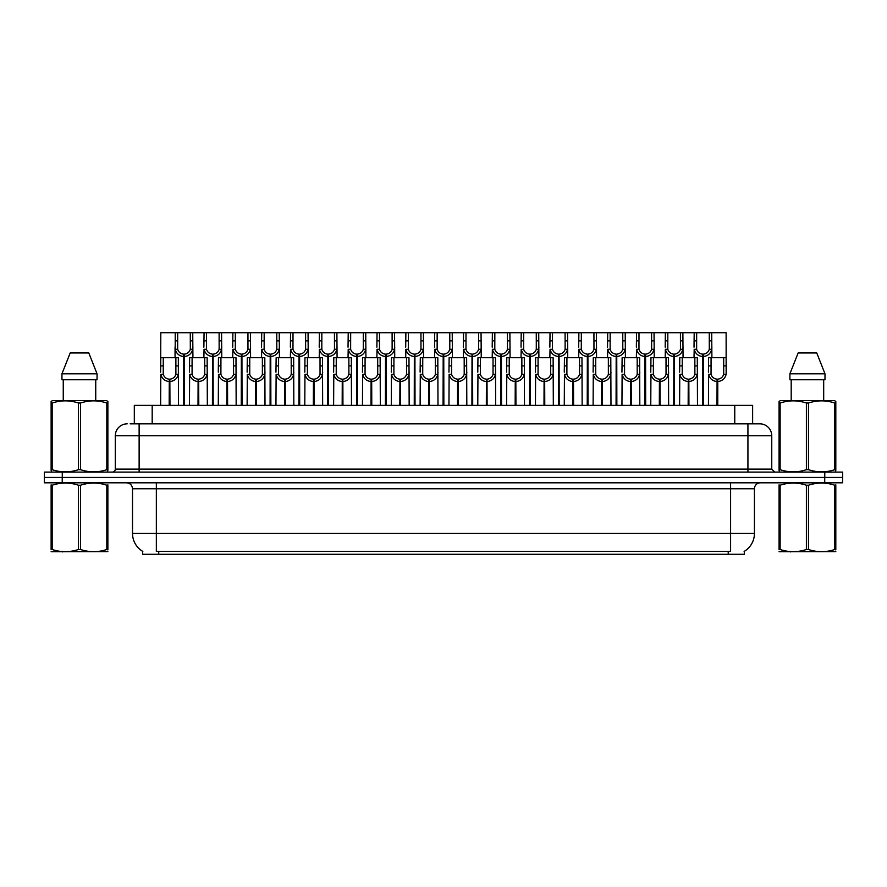 <?xml version="1.0" encoding="UTF-8"?>
<svg xmlns="http://www.w3.org/2000/svg" width="887" height="887" viewBox="0 0 887 887"><rect width="100%" height="100%" fill="white"/><g stroke="black" fill="none" stroke-linecap="round" stroke-linejoin="round"><path stroke-width="1.33" d="M130.112 423.842L139.126 423.842L130.112 423.842L134.314 423.842L134.314 405.37L752.631 405.37L752.631 423.842M744.304 551.337L744.304 554.297L142.641 554.297L142.641 551.337M142.818 551.437A20.845 20.845 0 0 1 132.518 533.453L156.345 533.453L156.345 551.437L730.6 551.437L730.6 533.453L754.427 533.453L754.427 488.77A5.954 5.954 0 0 1 760.381 482.816M132.518 533.453L132.518 488.77C132.163 485.156 130.178 483.171 126.553 482.816M744.126 551.437A20.845 20.845 0 0 0 754.427 533.453M824.777 472.095L824.777 477.45L44.35 477.45L44.35 482.816L62.223 482.816L62.223 477.45L842.65 477.45L842.65 472.095L44.405 472.095L44.405 477.45M842.595 482.816L842.595 477.45L842.595 482.816L62.223 482.816M127.207 423.842A11.919 11.919 0 0 0 115.299 435.761L115.299 469.112A2.983 2.983 0 0 1 112.316 472.095M759.849 423.842A11.919 11.919 0 0 1 771.757 435.761L139.126 435.761L139.126 423.842L759.671 423.842M771.757 435.761L771.757 469.112L774.739 472.095M842.65 472.095L842.65 477.45M139.126 472.095L139.126 469.112L747.929 469.112L747.929 423.842L756.944 423.842M702.571 405.37L702.67 354.146C699.61 353.824 697.603 352.217 696.628 349.29L696.661 332.703L711.707 332.703L711.895 357.716M702.571 356.53C698.124 356.02 695.33 353.614 694.188 349.29L694.022 357.716M694.022 347.161L694.199 332.703L696.661 332.703M703.247 405.37L703.247 354.146C706.307 353.824 708.314 352.217 709.29 349.29L709.256 332.703M703.247 354.146L703.347 405.37M702.67 354.146L702.67 405.37M711.895 347.161L711.729 349.29C710.587 353.614 707.793 356.02 703.347 356.53M711.707 332.703L726.131 332.703L726.143 374.314C725.001 378.638 722.206 381.044 717.76 381.543L717.76 405.37M716.984 405.37L717.084 379.17C714.035 378.849 712.017 377.23 711.041 374.314L711.075 357.716L726.131 357.716L726.309 372.174M716.984 381.543C712.538 381.044 709.744 378.638 708.602 374.314L708.436 405.37M708.436 372.174L708.624 357.716L711.075 357.716M717.661 405.37L717.661 379.17C720.721 378.849 722.728 377.23 723.703 374.314L723.681 357.716M717.661 379.17L717.76 381.543M717.084 379.17L717.084 405.37M107.87 551.603L51.124 551.703M107.87 549.896L107.87 549.508C107.87 552.39 107.87 552.39 107.87 549.508L106.817 549.508L106.817 485.222C98.091 482.34 89.343 482.34 80.551 485.222L78.444 485.222C69.729 482.34 60.97 482.34 52.178 485.222L51.124 485.222C51.124 482.34 51.124 482.34 51.124 485.222L51.124 484.834M80.551 485.222L80.551 549.508C89.265 552.39 98.025 552.39 106.817 549.508M80.551 549.508L78.444 549.508L78.444 485.222M107.87 484.834L107.87 485.222C107.87 482.34 107.87 482.34 107.87 485.222L106.817 485.222M107.87 485.222L107.87 549.508M52.178 485.222L52.178 549.508L51.124 549.508L51.124 485.222M52.178 549.508C60.893 552.39 69.652 552.39 78.444 549.508M51.124 549.508C51.124 552.39 51.124 552.39 51.124 549.508M107.493 472.095L107.87 469.689L106.817 469.689L106.817 403.02C98.091 400.137 89.343 400.137 80.551 403.02L78.444 403.02C69.729 400.137 60.97 400.137 52.178 403.02L51.124 403.02L51.124 401.379L52.51 400.614L51.124 401.379L51.124 470.432M80.551 403.02L80.551 469.689C89.265 472.571 98.025 472.571 106.817 469.689M80.551 469.689L78.444 469.689L78.444 403.02M52.178 403.02L52.178 469.689C60.893 472.571 69.652 472.571 78.444 469.689M52.178 469.689L51.124 469.689L51.501 472.095M107.87 409.55L107.87 401.379L106.484 400.614L107.87 401.379L107.87 403.02L106.817 403.02M106.484 400.614L52.51 400.614M88.8 352.948L97.049 373.804L88.8 352.948L70.195 352.948L61.946 373.804L61.946 379.758L97.049 379.758L97.049 373.804L61.946 373.804L70.195 352.948M63.254 379.758L63.254 400.614M95.741 400.614L95.741 379.758L95.741 400.614M107.87 403.02L107.87 470.432M835.809 551.603L779.074 551.703M835.809 549.896L835.809 549.508C835.809 552.39 835.809 552.39 835.809 549.508L834.756 549.508L834.756 485.222C826.041 482.34 817.293 482.34 808.5 485.222L806.394 485.222C797.668 482.34 788.92 482.34 780.128 485.222L779.074 485.222C779.074 482.34 779.074 482.34 779.074 485.222L779.074 484.834M808.5 485.222L808.5 549.508C817.215 552.39 825.974 552.39 834.756 549.508M808.5 549.508L806.394 549.508L806.394 485.222M835.809 484.834L835.809 485.222C835.809 482.34 835.809 482.34 835.809 485.222L834.756 485.222M835.809 485.222L835.809 549.508M780.128 485.222L780.128 549.508L779.074 549.508L779.074 485.222M780.128 549.508C788.842 552.39 797.601 552.39 806.394 549.508M779.074 549.508C779.074 552.39 779.074 552.39 779.074 549.508M835.443 472.095L835.809 469.689L834.756 469.689L834.756 403.02C826.041 400.137 817.293 400.137 808.5 403.02L806.394 403.02C797.668 400.137 788.92 400.137 780.128 403.02L779.074 403.02L779.074 401.379L780.449 400.614L779.074 401.379L779.074 470.432M808.5 403.02L808.5 469.689C817.215 472.571 825.974 472.571 834.756 469.689M808.5 469.689L806.394 469.689L806.394 403.02M780.128 403.02L780.128 469.689C788.842 472.571 797.601 472.571 806.394 469.689M780.128 469.689L779.074 469.689L779.451 472.095M835.809 409.55L835.809 401.379L834.434 400.614L835.809 401.379L835.809 403.02L834.756 403.02M834.434 400.614L780.449 400.614M816.75 352.948L824.988 373.804L816.75 352.948L798.145 352.948L789.896 373.804L789.896 379.758L824.988 379.758L824.988 373.804L789.896 373.804L798.145 352.948M791.193 379.758L791.193 400.614M823.69 400.614L823.69 379.758M835.809 403.02L835.809 470.432M673.732 405.37L673.843 354.146C670.783 353.824 668.765 352.217 667.8 349.29L667.822 332.703L682.879 332.703L683.057 357.716M673.732 356.53C669.297 356.02 666.503 353.614 665.35 349.29L665.195 357.716M665.195 347.161L665.372 332.703L667.822 332.703M674.408 405.37L674.408 354.146C677.468 353.824 679.486 352.217 680.451 349.29L680.429 332.703M674.408 354.146L674.519 405.37M673.843 354.146L673.843 405.37M683.057 347.161L682.901 349.29C681.748 353.614 678.954 356.02 674.519 356.53M644.904 405.37L645.004 354.146C641.955 353.824 639.937 352.217 638.962 349.29L638.995 332.703L654.052 332.703L654.229 357.716M644.904 356.53C640.458 356.02 637.664 353.614 636.522 349.29L636.356 357.716M636.356 347.161L636.544 332.703L638.995 332.703M645.581 405.37L645.581 354.146C648.641 353.824 650.648 352.217 651.623 349.29L651.601 332.703M645.581 354.146L645.681 405.37M645.004 354.146L645.004 405.37M654.229 347.161L654.063 349.29C652.921 353.614 650.127 356.02 645.681 356.53M616.077 405.37L616.177 354.146C613.117 353.824 611.099 352.217 610.134 349.29L610.156 332.703L625.213 332.703L625.402 357.716M616.077 356.53C611.631 356.02 608.837 353.614 607.684 349.29L607.528 357.716M607.528 347.161L607.706 332.703L610.156 332.703M616.753 405.37L616.753 354.146C619.802 353.824 621.82 352.217 622.796 349.29L622.763 332.703M616.753 354.146L616.853 405.37M616.177 354.146L616.177 405.37M625.402 347.161L625.235 349.29C624.082 353.614 621.288 356.02 616.853 356.53M587.238 405.37L587.349 354.146C584.289 353.824 582.271 352.217 581.295 349.29L581.329 332.703L596.386 332.703L596.563 357.716M587.238 356.53C582.803 356.02 580.009 353.614 578.856 349.29L578.69 357.716M578.69 347.161L578.878 332.703L581.329 332.703M587.915 405.37L587.915 354.146C590.975 353.824 592.993 352.217 593.957 349.29L593.935 332.703M587.915 354.146L588.014 405.37M587.349 354.146L587.349 405.37M596.563 347.161L596.408 349.29C595.255 353.614 592.461 356.02 588.014 356.53M682.879 332.703L694.199 332.703M654.052 332.703L665.372 332.703M625.213 332.703L636.544 332.703M596.386 332.703L607.706 332.703M688.157 405.37L688.257 379.17C685.196 378.849 683.178 377.23 682.214 374.314L682.236 357.716L697.293 357.716L697.481 405.37M688.157 381.543C683.711 381.044 680.917 378.638 679.764 374.314L679.608 405.37M679.608 372.174L679.786 357.716L682.236 357.716M688.833 405.37L688.833 379.17C691.882 378.849 693.9 377.23 694.876 374.314L694.843 357.716M688.833 379.17L688.933 405.37M688.257 379.17L688.257 405.37M697.481 372.174L697.315 374.314C696.162 378.638 693.368 381.044 688.933 381.543M659.318 405.37L659.429 379.17C656.369 378.849 654.351 377.23 653.375 374.314L653.409 357.716L668.465 357.716L668.643 405.37M659.318 381.543C654.883 381.044 652.089 378.638 650.936 374.314L650.77 405.37M650.77 372.174L650.958 357.716L653.409 357.716M659.995 405.37L659.995 379.17C663.055 378.849 665.073 377.23 666.037 374.314L666.015 357.716M659.995 379.17L660.094 405.37M659.429 379.17L659.429 405.37M668.643 372.174L668.488 374.314C667.334 378.638 664.54 381.044 660.094 381.543M630.491 405.37L630.59 379.17C627.53 378.849 625.523 377.23 624.548 374.314L624.581 357.716L639.627 357.716L639.815 405.37M630.491 381.543C626.045 381.044 623.251 378.638 622.109 374.314L621.942 405.37M621.942 372.174L622.12 357.716L624.581 357.716M631.167 405.37L631.167 379.17C634.227 378.849 636.234 377.23 637.21 374.314L637.176 357.716M631.167 379.17L631.267 405.37M630.59 379.17L630.59 405.37M639.815 372.174L639.649 374.314C638.507 378.638 635.713 381.044 631.267 381.543M601.652 405.37L601.763 379.17C598.703 378.849 596.685 377.23 595.72 374.314L595.742 357.716L610.799 357.716L610.977 405.37M601.652 381.543C597.217 381.044 594.423 378.638 593.27 374.314L593.115 405.37M593.115 372.174L593.292 357.716L595.742 357.716M602.328 405.37L602.328 379.17C605.389 378.849 607.407 377.23 608.371 374.314L608.349 357.716M602.328 379.17L602.439 405.37M601.763 379.17L601.763 405.37M610.977 372.174L610.821 374.314C609.668 378.638 606.874 381.044 602.439 381.543M572.825 405.37L572.924 379.17C569.875 378.849 567.857 377.23 566.882 374.314L566.915 357.716L581.972 357.716L582.149 405.37M572.825 381.543C568.379 381.044 565.584 378.638 564.442 374.314L564.276 405.37M564.276 372.174L564.465 357.716L566.915 357.716M573.501 405.37L573.501 379.17C576.561 378.849 578.568 377.23 579.544 374.314L579.521 357.716M573.501 379.17L573.601 405.37M572.924 379.17L572.924 405.37M582.149 372.174L581.983 374.314C580.841 378.638 578.047 381.044 573.601 381.543M543.997 405.37L544.097 379.17C541.037 378.849 539.019 377.23 538.054 374.314L538.076 357.716L553.133 357.716L553.322 405.37M543.997 381.543C539.551 381.044 536.757 378.638 535.604 374.314L535.449 405.37M535.449 372.174L535.626 357.716L538.076 357.716M544.673 405.37L544.673 379.17C547.722 378.849 549.74 377.23 550.716 374.314L550.683 357.716M544.673 379.17L544.773 405.37M544.097 379.17L544.097 405.37M553.322 372.174L553.155 374.314C552.002 378.638 549.208 381.044 544.773 381.543M515.159 405.37L515.269 379.17C512.209 378.849 510.191 377.23 509.216 374.314L509.249 357.716L524.306 357.716L524.483 405.37M515.159 381.543C510.724 381.044 507.929 378.638 506.776 374.314L506.61 405.37M506.61 372.174L506.799 357.716L509.249 357.716M515.835 405.37L515.835 379.17C518.895 378.849 520.913 377.23 521.878 374.314L521.855 357.716M515.835 379.17L515.935 405.37M515.269 379.17L515.269 405.37M524.483 372.174L524.328 374.314C523.175 378.638 520.381 381.044 515.935 381.543M486.331 405.37L486.431 379.17C483.371 378.849 481.364 377.23 480.388 374.314L480.421 357.716L495.467 357.716L495.656 405.37M486.331 381.543C481.885 381.044 479.091 378.638 477.949 374.314L477.783 405.37M477.783 372.174L477.96 357.716L480.421 357.716M487.007 405.37L487.007 379.17C490.067 378.849 492.074 377.23 493.05 374.314L493.017 357.716M487.007 379.17L487.107 405.37M486.431 379.17L486.431 405.37M495.656 372.174L495.489 374.314C494.347 378.638 491.553 381.044 487.107 381.543M457.492 405.37L457.603 379.17C454.543 378.849 452.525 377.23 451.561 374.314L451.583 357.716L466.64 357.716L466.817 405.37M457.492 381.543C453.057 381.044 450.263 378.638 449.11 374.314L448.955 405.37M448.955 372.174L449.132 357.716L451.583 357.716M458.169 405.37L458.169 379.17C461.229 378.849 463.247 377.23 464.211 374.314L464.189 357.716M458.169 379.17L458.28 405.37M457.603 379.17L457.603 405.37M466.817 372.174L466.662 374.314C465.509 378.638 462.715 381.044 458.28 381.543M428.665 405.37L428.765 379.17C425.716 378.849 423.698 377.23 422.722 374.314L422.755 357.716L437.812 357.716L437.99 405.37M428.665 381.543C424.219 381.044 421.425 378.638 420.283 374.314L420.116 405.37M420.116 372.174L420.305 357.716L422.755 357.716M429.341 405.37L429.341 379.17C432.401 378.849 434.408 377.23 435.384 374.314L435.351 357.716M429.341 379.17L429.441 405.37M428.765 379.17L428.765 405.37M437.99 372.174L437.823 374.314C436.681 378.638 433.887 381.044 429.441 381.543M399.837 405.37L399.937 379.17C396.877 378.849 394.859 377.23 393.895 374.314L393.917 357.716L408.974 357.716L409.162 405.37M399.837 381.543C395.391 381.044 392.597 378.638 391.444 374.314L391.289 405.37M391.289 372.174L391.466 357.716L393.917 357.716M400.503 405.37L400.503 379.17C403.563 378.849 405.581 377.23 406.556 374.314L406.523 357.716M400.503 379.17L400.614 405.37M399.937 379.17L399.937 405.37M409.162 372.174L408.996 374.314C407.843 378.638 405.049 381.044 400.614 381.543M370.999 405.37L371.11 379.17C368.05 378.849 366.032 377.23 365.056 374.314L365.089 357.716L380.146 357.716L380.323 405.37M370.999 381.543C366.564 381.044 363.77 378.638 362.617 374.314L362.45 405.37M362.45 372.174L362.639 357.716L365.089 357.716M371.675 405.37L371.675 379.17C374.735 378.849 376.753 377.23 377.718 374.314L377.696 357.716M371.675 379.17L371.775 405.37M371.11 379.17L371.11 405.37M380.323 372.174L380.168 374.314C379.015 378.638 376.221 381.044 371.775 381.543M342.171 405.37L342.271 379.17C339.211 378.849 337.204 377.23 336.228 374.314L336.262 357.716L351.307 357.716L351.496 405.37M342.171 381.543C337.725 381.044 334.931 378.638 333.789 374.314L333.623 405.37M333.623 372.174L333.8 357.716L336.262 357.716M342.848 405.37L342.848 379.17C345.908 378.849 347.915 377.23 348.89 374.314L348.857 357.716M342.848 379.17L342.947 405.37M342.271 379.17L342.271 405.37M351.496 372.174L351.33 374.314C350.188 378.638 347.394 381.044 342.947 381.543M313.333 405.37L313.444 379.17C310.383 378.849 308.366 377.23 307.401 374.314L307.423 357.716L322.48 357.716L322.657 405.37M313.333 381.543C308.898 381.044 306.104 378.638 304.951 374.314L304.795 405.37M304.795 372.174L304.973 357.716L307.423 357.716M314.009 405.37L314.009 379.17C317.069 378.849 319.087 377.23 320.052 374.314L320.03 357.716M314.009 379.17L314.12 405.37M313.444 379.17L313.444 405.37M322.657 372.174L322.502 374.314C321.349 378.638 318.555 381.044 314.12 381.543M284.505 405.37L284.605 379.17C281.545 378.849 279.538 377.23 278.562 374.314L278.596 357.716L293.652 357.716L293.83 405.37M284.505 381.543C280.059 381.044 277.265 378.638 276.123 374.314L275.957 405.37M275.957 372.174L276.145 357.716L278.596 357.716M285.182 405.37L285.182 379.17C288.242 378.849 290.249 377.23 291.224 374.314L291.191 357.716M285.182 379.17L285.281 405.37M284.605 379.17L284.605 405.37M293.83 372.174L293.664 374.314C292.522 378.638 289.727 381.044 285.281 381.543M255.678 405.37L255.778 379.17C252.717 378.849 250.699 377.23 249.735 374.314L249.757 357.716L264.814 357.716L265.002 405.37M255.678 381.543C251.232 381.044 248.438 378.638 247.285 374.314L247.129 405.37M247.129 372.174L247.307 357.716L249.757 357.716M256.343 405.37L256.343 379.17C259.403 378.849 261.421 377.23 262.397 374.314L262.364 357.716M256.343 379.17L256.454 405.37M255.778 379.17L255.778 405.37M265.002 372.174L264.836 374.314C263.683 378.638 260.889 381.044 256.454 381.543M226.839 405.37L226.95 379.17C223.89 378.849 221.872 377.23 220.896 374.314L220.93 357.716L235.986 357.716L236.164 405.37M226.839 381.543C222.404 381.044 219.61 378.638 218.457 374.314L218.291 405.37M218.291 372.174L218.479 357.716L220.93 357.716M227.515 405.37L227.515 379.17C230.576 378.849 232.594 377.23 233.558 374.314L233.536 357.716M227.515 379.17L227.615 405.37M226.95 379.17L226.95 405.37M236.164 372.174L236.009 374.314C234.855 378.638 232.061 381.044 227.615 381.543M198.012 405.37L198.111 379.17C195.051 378.849 193.044 377.23 192.069 374.314L192.102 357.716L207.148 357.716L207.336 405.37M198.012 381.543C193.566 381.044 190.772 378.638 189.63 374.314L189.463 405.37M189.463 372.174L189.641 357.716L192.102 357.716M198.688 405.37L198.688 379.17C201.737 378.849 203.755 377.23 204.731 374.314L204.697 357.716M198.688 379.17L198.788 405.37M198.111 379.17L198.111 405.37M207.336 372.174L207.17 374.314C206.028 378.638 203.234 381.044 198.788 381.543M169.173 405.37L169.284 379.17C166.224 378.849 164.206 377.23 163.241 374.314L163.263 357.716L178.32 357.716L178.498 405.37M169.173 381.543C164.738 381.044 161.944 378.638 160.791 374.314L160.636 405.37M183.598 405.37L183.598 356.53C179.152 356.02 176.358 353.614 175.205 349.29L175.227 332.703L160.813 332.703L160.636 372.174L160.813 357.716L163.263 357.716M169.849 405.37L169.849 379.17C172.91 378.849 174.927 377.23 175.892 374.314L175.87 357.716M169.849 379.17L169.96 405.37M169.284 379.17L169.284 405.37M178.498 372.174L178.342 374.314C177.189 378.638 174.395 381.044 169.96 381.543M558.411 405.37L558.511 354.146C555.45 353.824 553.444 352.217 552.468 349.29L552.501 332.703L567.547 332.703L567.735 357.716M558.411 356.53C553.965 356.02 551.171 353.614 550.029 349.29L549.862 357.716M549.862 347.161L550.04 332.703L552.501 332.703M559.087 405.37L559.087 354.146C562.147 353.824 564.154 352.217 565.13 349.29L565.097 332.703M559.087 354.146L559.187 405.37M558.511 354.146L558.511 405.37M567.735 347.161L567.569 349.29C566.427 353.614 563.633 356.02 559.187 356.53M529.572 405.37L529.683 354.146C526.623 353.824 524.605 352.217 523.64 349.29L523.663 332.703L538.719 332.703L538.897 357.716M529.572 356.53C525.137 356.02 522.343 353.614 521.19 349.29L521.035 357.716M521.035 347.161L521.212 332.703L523.663 332.703M530.249 405.37L530.249 354.146C533.309 353.824 535.327 352.217 536.291 349.29L536.269 332.703M530.249 354.146L530.359 405.37M529.683 354.146L529.683 405.37M538.897 347.161L538.742 349.29C537.589 353.614 534.794 356.02 530.359 356.53M500.745 405.37L500.845 354.146C497.795 353.824 495.778 352.217 494.802 349.29L494.835 332.703L509.892 332.703L510.069 357.716M500.745 356.53C496.299 356.02 493.505 353.614 492.363 349.29L492.196 357.716M492.196 347.161L492.385 332.703L494.835 332.703M501.421 405.37L501.421 354.146C504.481 353.824 506.488 352.217 507.464 349.29L507.431 332.703M501.421 354.146L501.521 405.37M500.845 354.146L500.845 405.37M510.069 347.161L509.903 349.29C508.761 353.614 505.967 356.02 501.521 356.53M471.917 405.37L472.017 354.146C468.957 353.824 466.939 352.217 465.974 349.29L465.997 332.703L481.053 332.703L481.242 357.716M471.917 356.53C467.471 356.02 464.677 353.614 463.524 349.29L463.369 357.716M463.369 347.161L463.546 332.703L465.997 332.703M472.583 405.37L472.583 354.146C475.643 353.824 477.661 352.217 478.636 349.29L478.603 332.703M472.583 354.146L472.693 405.37M472.017 354.146L472.017 405.37M481.242 347.161L481.076 349.29C479.922 353.614 477.128 356.02 472.693 356.53M567.547 332.703L578.878 332.703M538.719 332.703L550.04 332.703M509.892 332.703L521.212 332.703M481.053 332.703L492.385 332.703M443.079 405.37L443.19 354.146C440.129 353.824 438.111 352.217 437.136 349.29L437.169 332.703L452.226 332.703L452.403 357.716M443.079 356.53C438.644 356.02 435.85 353.614 434.697 349.29L434.53 357.716M434.53 347.161L434.719 332.703L437.169 332.703M443.755 405.37L443.755 354.146C446.815 353.824 448.833 352.217 449.798 349.29L449.776 332.703M443.755 354.146L443.855 405.37M443.19 354.146L443.19 405.37M452.403 347.161L452.248 349.29C451.095 353.614 448.301 356.02 443.855 356.53M414.251 405.37L414.351 354.146C411.291 353.824 409.284 352.217 408.308 349.29L408.342 332.703L423.387 332.703L423.576 357.716M414.251 356.53C409.805 356.02 407.011 353.614 405.869 349.29L405.703 357.716M405.703 347.161L405.88 332.703L408.342 332.703M414.928 405.37L414.928 354.146C417.988 353.824 419.994 352.217 420.97 349.29L420.937 332.703M414.928 354.146L415.027 405.37M414.351 354.146L414.351 405.37M423.576 347.161L423.409 349.29C422.267 353.614 419.473 356.02 415.027 356.53M385.413 405.37L385.523 354.146C382.463 353.824 380.445 352.217 379.481 349.29L379.503 332.703L394.56 332.703L394.737 357.716M385.413 356.53C380.978 356.02 378.184 353.614 377.03 349.29L376.875 357.716M376.875 347.161L377.053 332.703L379.503 332.703M386.089 405.37L386.089 354.146C389.149 353.824 391.167 352.217 392.132 349.29L392.109 332.703M386.089 354.146L386.2 405.37M385.523 354.146L385.523 405.37M394.737 347.161L394.582 349.29C393.429 353.614 390.635 356.02 386.2 356.53M356.585 405.37L356.685 354.146C353.625 353.824 351.618 352.217 350.642 349.29L350.675 332.703L365.732 332.703L365.91 357.716M356.585 356.53C352.139 356.02 349.345 353.614 348.203 349.29L348.037 357.716M348.037 347.161L348.225 332.703L350.675 332.703M357.261 405.37L357.261 354.146C360.322 353.824 362.328 352.217 363.304 349.29L363.271 332.703M357.261 354.146L357.361 405.37M356.685 354.146L356.685 405.37M365.91 347.161L365.743 349.29C364.601 353.614 361.807 356.02 357.361 356.53M327.758 405.37L327.857 354.146C324.797 353.824 322.779 352.217 321.815 349.29L321.837 332.703L336.894 332.703L337.082 357.716M327.758 356.53C323.312 356.02 320.517 353.614 319.364 349.29L319.209 357.716M319.209 347.161L319.387 332.703L321.837 332.703M328.423 405.37L328.423 354.146C331.483 353.824 333.501 352.217 334.477 349.29L334.443 332.703M328.423 354.146L328.534 405.37M327.857 354.146L327.857 405.37M337.082 347.161L336.916 349.29C335.763 353.614 332.969 356.02 328.534 356.53M298.919 405.37L299.03 354.146C295.97 353.824 293.952 352.217 292.976 349.29L293.009 332.703L308.066 332.703L308.244 357.716M298.919 356.53C294.484 356.02 291.69 353.614 290.537 349.29L290.371 357.716M290.371 347.161L290.559 332.703L293.009 332.703M299.595 405.37L299.595 354.146C302.655 353.824 304.673 352.217 305.638 349.29L305.616 332.703M299.595 354.146L299.695 405.37M299.03 354.146L299.03 405.37M308.244 347.161L308.088 349.29C306.935 353.614 304.141 356.02 299.695 356.53M452.226 332.703L463.546 332.703M423.387 332.703L434.719 332.703M394.56 332.703L405.88 332.703M365.732 332.703L377.053 332.703M336.894 332.703L348.225 332.703M308.066 332.703L319.387 332.703M270.091 405.37L270.191 354.146C267.131 353.824 265.124 352.217 264.149 349.29L264.182 332.703L279.228 332.703L279.416 357.716M270.091 356.53C265.645 356.02 262.851 353.614 261.709 349.29L261.543 357.716M261.543 347.161L261.72 332.703L264.182 332.703M270.768 405.37L270.768 354.146C273.828 353.824 275.835 352.217 276.811 349.29L276.777 332.703M270.768 354.146L270.868 405.37M270.191 354.146L270.191 405.37M279.416 347.161L279.25 349.29C278.108 353.614 275.314 356.02 270.868 356.53M241.253 405.37L241.364 354.146C238.304 353.824 236.286 352.217 235.321 349.29L235.343 332.703L250.4 332.703L250.577 357.716M241.253 356.53C236.818 356.02 234.024 353.614 232.871 349.29L232.716 357.716M232.716 347.161L232.893 332.703L235.343 332.703M241.929 405.37L241.929 354.146C244.989 353.824 247.007 352.217 247.972 349.29L247.95 332.703M241.929 354.146L242.04 405.37M241.364 354.146L241.364 405.37M250.577 347.161L250.422 349.29C249.269 353.614 246.475 356.02 242.04 356.53M212.425 405.37L212.525 354.146C209.465 353.824 207.458 352.217 206.483 349.29L206.516 332.703L221.573 332.703L221.75 357.716M212.425 356.53C207.979 356.02 205.185 353.614 204.043 349.29L203.877 357.716M203.877 347.161L204.065 332.703L206.516 332.703M213.102 405.37L213.102 354.146C216.162 353.824 218.169 352.217 219.144 349.29L219.111 332.703M213.102 354.146L213.202 405.37M212.525 354.146L212.525 405.37M221.75 347.161L221.584 349.29C220.442 353.614 217.648 356.02 213.202 356.53M183.598 356.53L183.698 354.146C180.638 353.824 178.62 352.217 177.655 349.29L177.677 332.703L192.734 332.703L192.922 357.716M175.049 347.161L175.049 357.716M184.263 405.37L184.263 354.146C187.323 353.824 189.341 352.217 190.317 349.29L190.284 332.703M184.263 354.146L184.374 405.37M183.698 354.146L183.698 405.37M192.922 347.161L192.756 349.29C191.603 353.614 188.809 356.02 184.374 356.53M177.677 332.703L175.227 332.703M279.228 332.703L290.559 332.703M250.4 332.703L261.72 332.703M221.573 332.703L232.893 332.703M192.734 332.703L204.065 332.703M728.216 554.297L728.216 551.337M158.729 554.297L158.729 551.337M152.187 423.842L152.187 405.37M734.758 423.842L734.758 405.37M730.6 482.816L730.6 488.77L132.518 488.77M754.427 488.77L730.6 488.77L730.6 533.453L156.345 533.453L156.345 482.816M824.722 482.816L824.722 477.45M115.299 469.112L139.126 469.112L139.126 435.761L115.299 435.761M62.278 472.095L62.278 477.45M747.929 472.095L747.929 469.112L771.757 469.112M696.661 340.874L694.199 340.874M696.628 349.29L694.188 349.29M711.729 349.29L709.29 349.29M711.707 340.874L709.256 340.874M711.075 365.887L708.624 365.887M711.041 374.314L708.602 374.314M726.143 374.314L723.703 374.314M726.131 365.887L723.681 365.887M667.822 340.874L665.372 340.874M667.8 349.29L665.35 349.29M682.901 349.29L680.451 349.29M682.879 340.874L680.429 340.874M638.995 340.874L636.544 340.874M638.962 349.29L636.522 349.29M654.063 349.29L651.623 349.29M654.052 340.874L651.601 340.874M610.156 340.874L607.706 340.874M610.134 349.29L607.684 349.29M625.235 349.29L622.796 349.29M625.213 340.874L622.763 340.874M581.329 340.874L578.878 340.874M581.295 349.29L578.856 349.29M596.408 349.29L593.957 349.29M596.386 340.874L593.935 340.874M682.236 365.887L679.786 365.887M682.214 374.314L679.764 374.314M697.315 374.314L694.876 374.314M697.293 365.887L694.843 365.887M653.409 365.887L650.958 365.887M653.375 374.314L650.936 374.314M668.488 374.314L666.037 374.314M668.465 365.887L666.015 365.887M624.581 365.887L622.12 365.887M624.548 374.314L622.109 374.314M639.649 374.314L637.21 374.314M639.627 365.887L637.176 365.887M595.742 365.887L593.292 365.887M595.72 374.314L593.27 374.314M610.821 374.314L608.371 374.314M610.799 365.887L608.349 365.887M566.915 365.887L564.465 365.887M566.882 374.314L564.442 374.314M581.983 374.314L579.544 374.314M581.972 365.887L579.521 365.887M538.076 365.887L535.626 365.887M538.054 374.314L535.604 374.314M553.155 374.314L550.716 374.314M553.133 365.887L550.683 365.887M509.249 365.887L506.799 365.887M509.216 374.314L506.776 374.314M524.328 374.314L521.878 374.314M524.306 365.887L521.855 365.887M480.421 365.887L477.96 365.887M480.388 374.314L477.949 374.314M495.489 374.314L493.05 374.314M495.467 365.887L493.017 365.887M451.583 365.887L449.132 365.887M451.561 374.314L449.11 374.314M466.662 374.314L464.211 374.314M466.64 365.887L464.189 365.887M422.755 365.887L420.305 365.887M422.722 374.314L420.283 374.314M437.823 374.314L435.384 374.314M437.812 365.887L435.351 365.887M393.917 365.887L391.466 365.887M393.895 374.314L391.444 374.314M408.996 374.314L406.556 374.314M408.974 365.887L406.523 365.887M365.089 365.887L362.639 365.887M365.056 374.314L362.617 374.314M380.168 374.314L377.718 374.314M380.146 365.887L377.696 365.887M336.262 365.887L333.8 365.887M336.228 374.314L333.789 374.314M351.33 374.314L348.89 374.314M351.307 365.887L348.857 365.887M307.423 365.887L304.973 365.887M307.401 374.314L304.951 374.314M322.502 374.314L320.052 374.314M322.48 365.887L320.03 365.887M278.596 365.887L276.145 365.887M278.562 374.314L276.123 374.314M293.664 374.314L291.224 374.314M293.652 365.887L291.191 365.887M249.757 365.887L247.307 365.887M249.735 374.314L247.285 374.314M264.836 374.314L262.397 374.314M264.814 365.887L262.364 365.887M220.93 365.887L218.479 365.887M220.896 374.314L218.457 374.314M236.009 374.314L233.558 374.314M235.986 365.887L233.536 365.887M192.102 365.887L189.641 365.887M192.069 374.314L189.63 374.314M207.17 374.314L204.731 374.314M207.148 365.887L204.697 365.887M163.263 365.887L160.813 365.887M163.241 374.314L160.791 374.314M178.342 374.314L175.892 374.314M178.32 365.887L175.87 365.887M552.501 340.874L550.04 340.874M552.468 349.29L550.029 349.29M567.569 349.29L565.13 349.29M567.547 340.874L565.097 340.874M523.663 340.874L521.212 340.874M523.64 349.29L521.19 349.29M538.742 349.29L536.291 349.29M538.719 340.874L536.269 340.874M494.835 340.874L492.385 340.874M494.802 349.29L492.363 349.29M509.903 349.29L507.464 349.29M509.892 340.874L507.431 340.874M465.997 340.874L463.546 340.874M465.974 349.29L463.524 349.29M481.076 349.29L478.636 349.29M481.053 340.874L478.603 340.874M437.169 340.874L434.719 340.874M437.136 349.29L434.697 349.29M452.248 349.29L449.798 349.29M452.226 340.874L449.776 340.874M408.342 340.874L405.88 340.874M408.308 349.29L405.869 349.29M423.409 349.29L420.97 349.29M423.387 340.874L420.937 340.874M379.503 340.874L377.053 340.874M379.481 349.29L377.03 349.29M394.582 349.29L392.132 349.29M394.56 340.874L392.109 340.874M350.675 340.874L348.225 340.874M350.642 349.29L348.203 349.29M365.743 349.29L363.304 349.29M365.732 340.874L363.271 340.874M321.837 340.874L319.387 340.874M321.815 349.29L319.364 349.29M336.916 349.29L334.477 349.29M336.894 340.874L334.443 340.874M293.009 340.874L290.559 340.874M292.976 349.29L290.537 349.29M308.088 349.29L305.638 349.29M308.066 340.874L305.616 340.874M264.182 340.874L261.72 340.874M264.149 349.29L261.709 349.29M279.25 349.29L276.811 349.29M279.228 340.874L276.777 340.874M235.343 340.874L232.893 340.874M235.321 349.29L232.871 349.29M250.422 349.29L247.972 349.29M250.4 340.874L247.95 340.874M206.516 340.874L204.065 340.874M206.483 349.29L204.043 349.29M221.584 349.29L219.144 349.29M221.573 340.874L219.111 340.874M177.677 340.874L175.227 340.874M177.655 349.29L175.205 349.29M192.756 349.29L190.317 349.29M192.734 340.874L190.284 340.874M63.365 551.537L62.7 551.914M791.304 551.537L790.65 551.914"/></g></svg>
